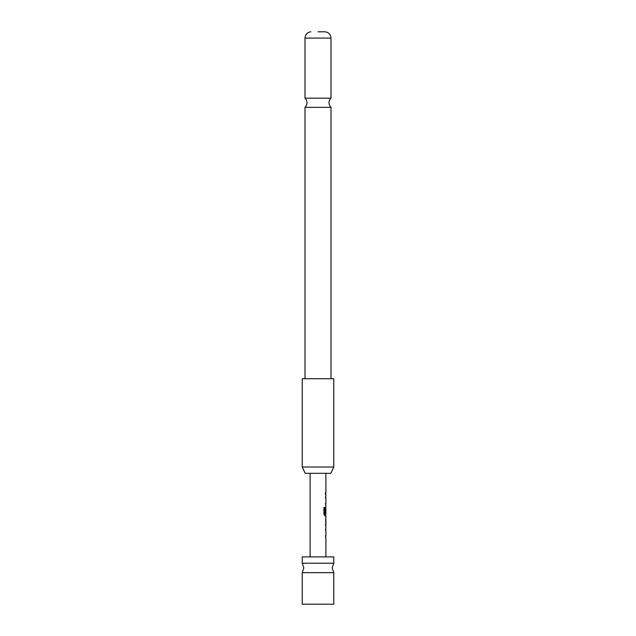 <?xml version="1.0" encoding="UTF-8"?>
<svg xmlns="http://www.w3.org/2000/svg" width="636" height="636" viewBox="0 0 636 636"><rect width="100%" height="100%" fill="white"/><g stroke="black" fill="none" stroke-linecap="round" stroke-linejoin="round"><path stroke-width="0.95" d="M329.154 572.662L333.765 572.662L332.191 567.932L333.765 563.202L302.235 563.202L303.809 567.932L302.235 572.662L329.154 572.662M318 107.341L331.006 107.341A6.304 6.304 0 0 1 331.006 98.175L304.994 98.175A6.304 6.304 0 0 1 304.994 107.341L318 107.341M333.765 572.662L333.765 604.2L302.235 604.2L302.235 572.662M333.765 563.202L333.765 556.898L302.235 556.898L302.235 563.202M325.831 530.233L325.417 530.233L325.727 528.683M325.727 537.348L325.417 535.806L325.831 535.806L325.417 535.806M325.799 526.695L325.799 517.815M325.815 519.58L325.831 525.042L325.274 525.042M325.727 515.828L324.829 515.939L323.923 514.389L323.923 507.433L324.885 507.433L324.885 513.991L325.831 514.095M325.815 508.633L325.417 513.339L325.727 507.154M325.831 497.94L325.417 497.94L325.727 496.398M325.727 505.063L325.417 503.521L325.831 503.521M325.417 492.757L325.417 494.411M330.831 473.319L305.169 473.319L302.235 467.015L333.765 467.015L330.831 473.319M333.765 467.015L333.765 378.706L302.235 378.706L302.235 467.015M318 31.8L325.099 31.8L318 31.8M324.75 507.433L324.94 514.095M325.656 508.633L325.656 513.339M325.656 519.58L325.815 524.931M325.099 31.8C328.685 32.317 330.656 34.416 331.006 38.096L304.994 38.096L304.994 98.175M325.886 473.319L325.886 492.757M325.886 494.411L325.886 496.287M325.886 497.94L325.886 503.521M325.886 505.175L325.886 507.051M325.886 508.522L325.886 514.095M325.886 515.939L325.886 517.815M325.886 519.469L325.886 525.042M325.886 526.695L325.886 528.572M325.886 530.233L325.886 535.806M325.886 537.46L325.886 556.898M331.006 38.096L331.006 98.175M331.006 107.341L331.006 378.706M304.994 107.341L304.994 378.706M310.901 31.8C307.315 32.317 305.344 34.416 304.994 38.096M310.114 473.319L310.114 556.898M325.727 492.757L325.727 494.411M325.727 496.287L325.727 497.94M325.727 503.521L325.727 505.175M325.727 507.146L325.727 508.522M325.727 514.095L325.727 515.939M325.727 517.911L325.727 519.469M325.727 525.042L325.727 526.6M325.727 528.572L325.727 530.233M325.727 535.806L325.727 537.46"/></g></svg>
